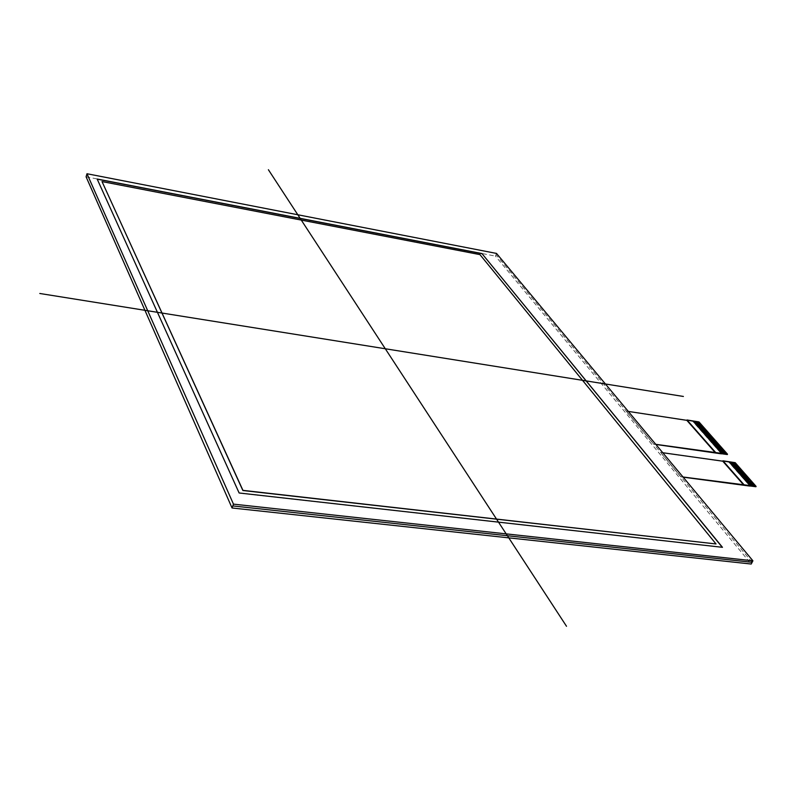 <?xml version="1.0" encoding="UTF-8"?>
<svg xmlns="http://www.w3.org/2000/svg" width="796" height="796" viewBox="0 0 796 796"><rect width="100%" height="100%" fill="white"/><g stroke="black" fill="none" stroke-linecap="round" stroke-linejoin="round"><path stroke-width="0.6" stroke-dasharray="3.98 2.98" d="M693.018 421.502L698.818 422.288L692.769 421.233L699.475 423.034L693.555 422.139L699.604 423.193L693.903 422.527L700.162 423.82L694.391 423.064L700.51 424.208L694.729 423.472L700.858 424.596L694.948 423.691L701.206 424.994L695.425 424.248L701.346 425.144L695.774 424.646L701.903 425.77L695.983 424.875L702.042 425.93L696.47 425.412L702.599 426.556L696.679 425.661L702.739 426.716L697.167 426.198L703.087 427.104L697.366 426.447L703.644 427.741L697.863 426.984L703.783 427.89L698.211 427.382L704.351 428.527L698.56 427.78L704.699 428.915L698.769 428.009L705.395 429.711L699.604 428.974L705.535 429.86L699.953 429.372L705.893 430.258L700.162 429.601L706.45 430.895L700.649 430.158L706.798 431.283L700.997 430.556L707.156 431.681L701.206 430.795L707.296 431.84L701.565 431.193L707.853 432.477L702.062 431.73L708.002 432.636L702.261 431.979L708.559 433.273L702.759 432.526L708.709 433.432L702.967 432.775L709.266 434.069L703.465 433.322L709.415 434.228L703.674 433.571L709.972 434.865L704.171 434.118L710.122 435.024L704.52 434.517L710.689 435.661L704.739 434.755L711.037 436.059L705.226 435.322L711.395 436.457L705.574 435.73L711.753 436.855L705.783 435.969L711.893 437.014L706.291 436.516L712.251 437.412L706.639 436.934L712.818 438.059L706.987 437.332L712.957 438.218L707.346 437.73L713.524 438.855L707.704 438.138L713.883 439.253L707.913 438.377L714.022 439.422L708.41 438.934L714.599 440.059L708.629 439.183L714.957 440.467L708.977 439.581L715.315 440.865L709.485 440.138L715.674 441.263L709.694 440.387L716.032 441.671L710.201 440.944L716.39 442.069L710.41 441.193L717.106 442.884L711.266 442.168L717.465 443.282L711.485 442.397L717.823 443.69L711.982 442.964L718.181 444.088L712.201 443.203L718.539 444.496L712.699 443.77L718.688 444.656L712.908 444.029L719.266 445.312L713.415 444.596L719.624 445.71L713.634 444.825L719.982 446.118L714.131 445.412L720.131 446.277L714.35 445.651L720.708 446.934L714.708 446.058L721.067 447.342L715.067 446.466L721.425 447.75L715.574 447.044L721.574 447.909L715.793 447.282L722.151 448.566L716.3 447.84L722.3 448.725L716.509 448.098L722.877 449.382L717.017 448.675L723.027 449.541L717.236 448.914L723.604 450.198L717.594 449.332L723.753 450.357L717.962 449.74L724.33 451.014L718.47 450.297L724.479 451.173L718.828 450.725L724.838 451.591L719.047 450.964L725.425 452.247L719.554 451.541L725.574 452.407L719.773 451.79L726.151 453.063L720.29 452.357L726.519 453.471L720.509 452.596L726.887 453.889L721.017 453.173L727.037 454.048L721.494 453.71M720.649 452.775L727.037 454.048M720.659 452.765L726.519 453.471M720.499 452.616L726.31 453.213L719.922 451.959M719.922 451.939L725.793 452.655M719.057 450.954L725.574 452.407M718.838 450.705L724.838 451.591L718.47 450.307L724.33 451.014M717.604 449.312L724.111 450.765M717.017 448.675L723.385 449.949M717.027 448.655L722.877 449.382M722.887 449.362L716.659 448.267L722.519 448.974M715.793 447.272L722.3 448.725M715.584 447.024L721.435 447.73L715.435 446.864M715.216 446.616L721.067 447.342M720.489 446.685L714.708 446.058L720.848 447.093M720.489 446.675L714.131 445.412M714.141 445.402L719.992 446.108L713.992 445.233M713.992 445.243L719.773 445.86L713.634 444.825M718.32 444.258L712.34 443.372L718.688 444.646L712.908 444.029L719.405 445.471M718.33 444.238L712.201 443.203M711.485 442.397L717.962 443.85M711.276 442.148L717.106 442.865L710.908 441.76M710.918 441.75L716.898 442.626L710.549 441.352M710.559 441.342L716.171 441.83M716.181 441.82L709.833 440.546L715.674 441.263M715.674 441.253L709.485 440.148L715.315 440.865M714.738 440.218L708.977 439.581L715.097 440.626M714.748 440.208L708.629 439.163M708.281 438.765L714.38 439.82M707.923 438.367L714.022 439.422M707.704 438.118L713.674 439.004L707.564 437.959M707.355 437.72L713.176 438.447L706.987 437.332M706.997 437.322L712.967 438.198L706.639 436.934M706.639 436.914L712.47 437.641L706.5 436.755L712.112 437.243L705.933 436.128L711.753 436.845L705.574 435.73M705.584 435.72L711.534 436.616L705.226 435.332L711.047 436.039L705.087 435.163M705.077 435.173L710.828 435.8L704.739 434.755M704.729 434.775L710.34 435.243L704.38 434.357L709.982 434.845L703.813 433.73L709.773 434.606L703.455 433.332L709.276 434.049L703.107 432.934L709.057 433.83M709.067 433.81L702.967 432.765L708.559 433.273M708.569 433.253L702.619 432.367L708.36 433.014L701.704 431.352L707.515 432.069L700.997 430.556M701.007 430.546L706.808 431.273L700.649 430.158M700.659 430.148L706.46 430.875L700.301 429.76M700.311 429.75L706.102 430.487L699.953 429.372M699.953 429.352L705.753 430.089L699.604 428.974M699.604 428.964L705.405 429.691L699.256 428.576M698.898 428.178L705.186 429.472M698.769 428.009L704.838 429.074M698.42 427.621L704.49 428.686M698.072 427.223L704.132 428.288M697.724 426.835L703.783 427.89M697.376 426.437L703.435 427.502M697.027 426.039L703.087 427.104M702.39 426.328L696.679 425.661L702.739 426.716M702.4 426.308L696.331 425.263L702.042 425.93M702.052 425.92L695.774 424.646M695.425 424.248L701.694 425.542M695.296 424.079L701.346 425.144M694.948 423.691L700.997 424.756M700.301 423.979L694.6 423.313L700.649 424.368M700.311 423.96L694.042 422.686L699.953 423.581M699.963 423.572L693.694 422.298L699.604 423.193M699.614 423.183L693.565 422.129L699.266 422.805M699.266 422.795L693.008 421.512M727.037 454.038L721.226 453.441L727.255 454.287M735.036 463.043L728.837 462.028L735.146 463.182L735.225 462.675M735.514 463.6L729.096 462.327L735.743 463.849L729.842 463.153L736.111 464.267L730.201 463.59L736.489 464.685L730.579 463.998L736.638 464.854L730.947 464.426L737.235 465.531L731.315 464.844L737.385 465.7L731.693 465.272L737.982 466.366L731.912 465.521L738.131 466.536L732.29 465.939L738.728 467.212L732.658 466.366L739.096 467.63L733.186 466.944L739.474 468.058L733.554 467.381L739.623 468.217L733.932 467.789L740.001 468.645L734.3 468.227L740.38 469.063L734.678 468.645L740.748 469.491L735.056 469.073L741.355 470.167L735.424 469.491L741.733 470.585L735.653 469.749L741.882 470.754L736.031 470.167L742.479 471.441L736.549 470.764L742.628 471.61L736.778 471.023L743.235 472.287L737.305 471.62L743.613 472.715L737.683 472.028L743.991 473.132L737.902 472.297L744.141 473.302L738.28 472.725L744.748 473.988L738.807 473.322L745.126 474.416L739.185 473.749L745.504 474.844L739.574 474.157L745.882 475.272L739.942 474.605L746.041 475.441L740.33 475.013L746.648 476.117L740.559 475.272L746.797 476.297L741.076 475.889L747.404 476.973L741.305 476.147L747.782 477.401L741.683 476.575L748.17 477.839L742.061 477.003L748.32 478.008L742.608 477.59L748.927 478.695L742.976 478.038L749.315 479.122L743.205 478.287L749.464 479.291L743.583 478.724L749.842 479.719L744.121 479.321L750.459 480.416L744.35 479.58L750.837 480.844L744.887 480.177L750.996 481.013L745.116 480.446L751.603 481.709L745.653 481.043L751.991 482.137L746.031 481.471L752.379 482.575L746.26 481.739L752.528 482.744L746.797 482.336L752.917 483.172L747.185 482.774L753.533 483.868L747.404 483.043L753.683 484.038L747.942 483.65L754.071 484.475L748.34 484.077L754.459 484.913L748.718 484.505L755.076 485.6L748.946 484.784L755.225 485.779L749.325 485.212L755.613 486.217L749.991 485.948M755.971 486.595L749.484 485.391M749.494 485.381L755.454 486.038M754.837 485.341L748.946 484.784L755.225 485.779M754.847 485.331L748.568 484.336M748.558 484.346L754.31 484.724L747.942 483.65M747.951 483.64L753.912 484.306M747.026 482.595L753.683 484.038M747.026 482.615L752.757 483.003M752.767 482.993L746.409 481.918L752.14 482.306M745.872 481.311L751.603 481.709M745.275 480.605L750.996 481.013M750.996 481.003L744.738 479.998M744.728 480.018L750.459 480.416M744.131 479.311L749.842 479.719M749.852 479.709L743.593 478.704M743.583 478.724L749.315 479.122M742.986 478.018L749.086 478.864L742.598 477.6L748.558 478.247L742.449 477.421M742.449 477.431L748.17 477.839M741.315 476.127L747.942 477.58M741.086 475.879L747.036 476.535L740.698 475.461M740.559 475.272L746.797 476.297M740.549 475.292L746.26 475.69M739.424 473.988L746.041 475.441M738.807 473.322L745.275 474.585M738.817 473.312L744.907 474.147L738.668 473.132M738.658 473.152L744.529 473.72L738.061 472.466L744.141 473.302M744.151 473.292L737.912 472.287L743.613 472.715M736.549 470.764L742.867 471.849L737.156 471.451L743.384 472.456M736.031 470.157L742.628 471.61M735.812 469.909L741.733 470.575L735.424 469.491M735.434 469.481L741.355 470.167M735.056 469.053L740.986 469.73L734.678 468.645M734.539 468.466L740.748 469.491M734.31 468.207L740.38 469.063L733.932 467.799L739.852 468.476M733.564 467.361L739.623 468.217L733.186 466.954L739.096 467.63M732.29 465.929L738.877 467.381M731.693 465.272L738.131 466.536M731.703 465.252L737.613 465.939L731.554 465.093M730.947 464.426L737.385 465.7M730.957 464.416L737.016 465.262L730.808 464.247M730.798 464.257L736.489 464.675L730.201 463.59M730.211 463.57L736.26 464.436L729.832 463.173L735.743 463.849M735.375 463.421L729.315 462.585L735.375 463.421M755.235 485.769L749.325 485.212L755.464 486.028M753.693 484.028L747.792 483.48L753.921 484.286M745.882 481.301L752.001 482.127M745.265 480.615L751.613 481.689M744.121 479.321L750.469 480.396M742.976 478.038L749.315 479.112M747.942 477.56L742.061 477.003L748.17 477.819M746.807 476.277L740.708 475.441M739.942 474.605L746.27 475.68M746.041 475.421L739.952 474.585M745.285 474.575L739.195 473.739M737.305 471.62L743.623 472.695M743.394 472.446L737.315 471.6M742.638 471.59L736.559 470.754M735.285 469.312L741.355 470.157M740.758 469.481L734.688 468.635M733.783 467.62L739.852 468.466M733.036 466.774L739.106 467.62M738.877 467.361L732.817 466.516M738.131 466.526L732.071 465.68M737.385 465.68L731.325 464.834M729.693 462.983L735.743 463.839M735.524 463.59L729.683 463.003M720.509 452.596L726.529 453.461M719.554 451.541L725.793 452.645M725.574 452.397L719.564 451.531M724.121 450.755L718.32 450.148L724.34 451.004M723.395 449.939L717.594 449.332M722.3 448.715L716.509 448.098L722.519 448.954M720.858 447.083L715.067 446.466L721.077 447.322M719.415 445.462L713.425 444.586M717.972 443.84L712.191 443.213M715.107 440.606L709.336 439.989L715.315 440.855M714.39 439.81L708.42 438.924M714.032 439.402L708.271 438.775M705.196 429.462L699.256 428.566M704.838 429.064L698.908 428.168M704.49 428.666L698.759 428.029M704.142 428.278L698.41 427.631M703.793 427.88L698.062 427.233M703.445 427.492L697.714 426.845M703.097 427.094L697.366 426.447M702.749 426.706L697.017 426.059M701.704 425.532L695.774 424.626M701.356 425.134L695.435 424.238M701.007 424.746L695.087 423.85M700.659 424.358L694.739 423.452M728.768 462.168L734.817 463.013L755.902 486.734L734.817 463.013L660.59 452.566L680.789 476.834L683.137 477.152L680.789 476.834L660.65 452.436L728.768 462.168L749.922 486.087L728.837 462.028M683.008 476.993L680.849 476.704L683.008 476.993L680.849 476.704L660.65 452.436L662.769 452.735M692.709 421.363L698.609 422.268L727.295 454.546L698.609 422.268L626.173 411.233L653.576 444.138L655.874 444.466L653.576 444.138L626.233 411.104L692.709 421.363L721.425 453.849L692.769 421.233M655.745 444.317L653.635 444.009L655.745 444.317L653.635 444.009L626.233 411.104L628.303 411.413M715.952 544.096L479.918 254.73L101.978 181.697M722.47 547.32L239.069 493.142L97.221 179.17M496.525 253.436L495.44 256.103L751.225 564.036M86.087 176.802L495.44 256.103M722.758 461.183L734.887 462.884L722.758 461.183L734.887 462.884L756.021 486.674M686.839 420.338L698.669 422.139L686.839 420.338L698.669 422.139L727.415 454.486M752.12 562.304L496.017 254.69"/><path stroke-width="1.19" d="M727.415 454.486L655.745 444.317L715.445 452.864L687.008 419.97L698.987 421.93L727.484 454.178M721.425 453.849L655.874 444.466L727.275 454.536M756.021 486.674L683.008 476.993L743.822 485.132L722.947 460.804L735.225 462.675L756.081 486.366M749.922 486.087L683.137 477.152L755.872 486.734M683.008 476.993L756.061 486.356M655.745 444.317L727.454 454.178M687.008 419.97L715.624 452.476M722.947 460.804L744.021 484.744M715.445 452.864L686.839 420.338L628.303 411.413M743.822 485.132L722.758 461.183L662.769 452.735M102.017 181.568L479.958 254.611L716.022 543.957L479.958 254.611L102.017 181.568L242.939 490.356L716.022 543.957L242.88 490.515L102.017 181.568L242.88 490.515M481.938 253.556L722.47 547.32L239.128 492.983L97.152 179.02L481.938 253.556L722.47 547.32L239.128 492.983L97.152 179.02L481.938 253.556L722.27 547.3M97.221 179.17L481.888 253.675M86.983 173.737L233.457 504.127L752.907 560.792L496.525 253.436L86.983 173.737L86.087 176.802L232.054 507.987L233.457 504.127L86.983 173.737L496.525 253.436L752.907 560.792L751.225 564.036L232.054 507.987M39.8 293.485L683.396 396.458M566.513 626.283L268.391 169.717M716.022 543.957L242.939 490.356M752.907 560.792L233.457 504.127M232.8 505.928L752.12 562.304"/></g></svg>
